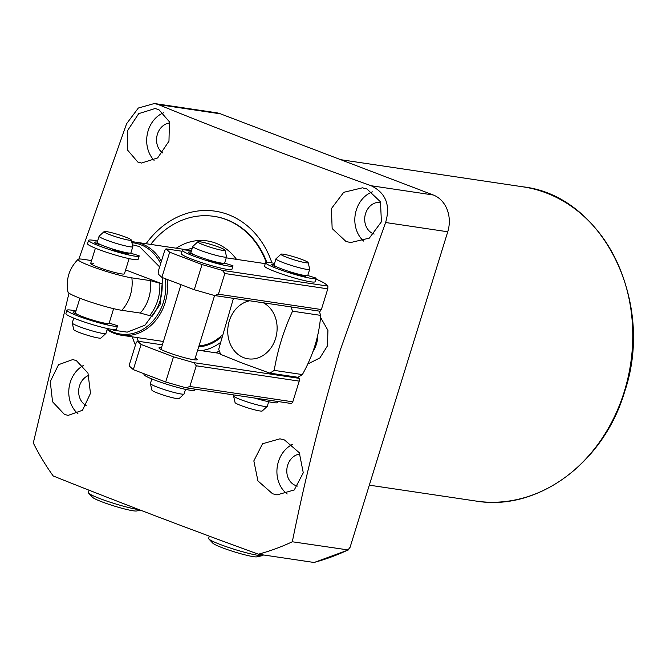 <?xml version="1.0" encoding="UTF-8"?>
<svg xmlns="http://www.w3.org/2000/svg" width="666" height="666" viewBox="0 0 666 666"><rect width="100%" height="100%" fill="white"/><g stroke="black" fill="none" stroke-linecap="round" stroke-linejoin="round"><path stroke-width="1" d="M374.184 234.049A16.184 13.52 98.5 0 1 373.509 233.824A16.184 13.52 98.5 0 1 365.176 215.001A16.184 13.52 98.5 0 1 380.652 202.439A16.184 13.52 98.5 0 1 380.752 202.456M162.629 152.947A16.184 13.52 98.5 0 1 157.076 135.439A16.184 13.52 98.5 0 1 169.772 122.985M86.205 405.544A16.184 13.52 98.5 0 1 78.721 389.91A16.184 13.52 98.5 0 1 88.844 375.349M297.91 486.105A16.184 13.52 98.5 0 1 295.604 485.497A16.184 13.52 98.5 0 1 286.971 468.298A16.184 13.52 98.5 0 1 300 454.037M272.569 493.764L257.942 480.935L253.838 460.889L262.554 443.747L279.953 438.819L284.482 439.96L299.3 452.738L303.271 472.793L294.272 489.943L277.014 494.896L272.569 493.764M64.436 414.385L52.547 401.781L50.258 381.601L58.541 364.693L72.727 359.573L76.34 360.581L87.979 373.127L90.484 393.331L82.509 410.256L68.132 415.401L64.436 414.385M135.464 345.021A89.435 74.717 98.5 0 1 132.218 336.83M258.375 554.204A258.883 216.292 -81.5 0 0 292.316 541.766L348.326 549.966L314.144 562.487L258.375 554.204C184.599 527.314 116.2 501.232 53.188 475.949A258.883 216.292 98.5 0 1 33.3 442.982L68.989 293.14M78.879 259.049L126.598 123.734L138.345 108.025L154.412 103.513L158.383 104.595C221.786 130.478 292.707 157.526 371.145 185.739C385.83 192.907 390.651 205.17 385.614 222.519L340.201 350.324C321.162 414.169 305.203 477.98 292.316 541.766M320.504 317.266L327.93 330.353L327.464 345.845L319.913 357.917L307.709 364.052M83.25 365.592A27.947 23.352 -81.5 0 0 77.914 413.661M292.366 444.463A27.947 23.352 -81.5 0 0 277.089 468.14A27.947 23.352 -81.5 0 0 287.213 493.972M137.804 162.029L127.431 149.917L127.647 130.486L138.703 113.645L155.02 108.55L158.791 109.582L169.422 121.811L168.973 141.184L157.651 157.934L141.483 163.045L137.804 162.029M163.736 112.696A27.947 23.352 -81.5 0 0 147.344 133.916A27.947 23.352 -81.5 0 0 154.087 160.356M345.937 241.417L332.151 228.538L331.41 208.6L343.706 192.324L362.412 187.82L366.924 188.961L380.477 201.815L381.41 221.786L369.322 238.128L350.541 242.566L345.937 241.417M372.452 191.858A27.947 23.352 -81.5 0 0 355.336 214.027A27.947 23.352 -81.5 0 0 363.628 241.084M150.699 244.405A84.141 70.296 98.5 0 1 213.794 216.325L214.385 216.417A84.141 70.296 98.5 0 1 266.791 262.279M317.832 334.823A26.474 22.12 98.5 0 1 316.417 344.089A26.474 22.12 98.5 0 1 313.095 351.315M233.441 298.351L218.714 349.209A47.07 39.327 -81.5 0 0 220.762 354.42L243.107 363.436L269.713 373.093L297.869 377.281A47.07 39.327 -81.5 0 0 302.372 374.575C313.087 355.411 319.197 335.681 320.696 315.384A47.07 39.327 -81.5 0 0 319.064 311.105M263.42 302.814A29.421 24.575 98.5 0 1 275.083 339.968A29.421 24.575 98.5 0 1 243.773 357.684A29.421 24.575 98.5 0 1 227.93 327.605A29.421 24.575 98.5 0 1 249.758 300.782M269.713 373.093A47.07 39.327 -81.5 0 0 274.217 370.379L302.372 374.575M320.696 315.384L292.541 311.189C283.658 330.502 277.555 350.233 274.217 370.379M292.541 311.189A47.07 39.327 -81.5 0 0 290.909 306.909M146.087 243.714A89.435 74.717 98.5 0 1 271.911 262.879M154.412 103.513L216.192 112.712A29.421 24.575 98.5 0 1 220.521 113.844L433.283 194.996A29.421 24.575 98.5 0 1 447.752 231.776L350.075 547.327L347.893 550.041A258.883 216.292 98.5 0 1 313.952 562.479M213.794 216.325A84.141 70.296 98.5 0 1 226.157 219.572A84.141 70.296 98.5 0 1 266.242 262.321M219.305 350.907A58.833 49.159 98.5 0 1 215.884 352.822M163.162 342.257A58.833 49.159 98.5 0 1 162.371 341.317M138.378 341.283A84.141 70.296 98.5 0 1 136.83 337.52M198.693 346.861A47.994 40.102 -81.5 0 0 221.079 337.237M191.7 250.066A52.073 43.506 -81.5 0 0 190.842 250.383M187.004 249.808A52.073 43.506 98.5 0 1 192.283 248.193M221.378 335.847A47.07 39.327 98.5 0 1 198.984 345.92M176.232 248.21A58.833 49.159 98.5 0 1 236.497 259.357M226.365 257.467A52.073 43.506 98.5 0 1 226.856 257.925M219.897 342.948A52.073 43.506 98.5 0 1 201.299 350.649M167.208 279.404A47.07 39.327 98.5 0 1 165.118 302.739A47.07 39.327 98.5 0 1 121.179 335.189A47.07 39.327 98.5 0 1 114.269 333.375A47.07 39.327 98.5 0 1 107.134 329.637M131.701 241.75A47.07 39.327 98.5 0 1 135.048 242.074A47.07 39.327 98.5 0 1 141.966 243.889A47.07 39.327 98.5 0 1 161.388 261.28M140.251 313.053A35.298 29.495 -81.5 0 0 148.726 298.152A35.298 29.495 -81.5 0 0 150.291 280.611L162.179 283.858C162.554 296.087 159.207 306.901 152.131 316.292L140.251 313.053L121.803 310.306A30.902 3.072 -162.8 0 1 89.061 301.523A30.902 3.072 -162.8 0 1 67.982 292.074C65.726 279.404 69.106 268.49 78.122 259.315A30.902 3.072 17.2 0 0 97.552 268.556A30.902 3.072 17.2 0 0 131.851 277.864L150.291 280.611M129.112 258.633L124.417 273.818A17.649 1.757 -162.8 0 1 121.428 273.892A17.649 1.757 -162.8 0 1 102.281 268.731A17.649 1.757 -162.8 0 1 90.693 263.378A17.649 1.757 -162.8 0 1 93.681 263.311M125.624 269.913L162.179 283.858M91.558 260.572L83.258 259.332A30.902 3.072 17.2 0 0 78.122 259.315M79.903 298.226L75.366 312.878A17.649 1.757 17.2 0 0 82.634 316.666A17.649 1.757 17.2 0 0 99.833 322.061A17.649 1.757 17.2 0 0 109.091 323.318L113.628 308.666M131.302 240.01L132.817 246.587A17.649 1.757 -162.8 0 1 132.809 246.695L130.911 252.847A17.649 1.757 -162.8 0 1 121.645 251.59A17.649 1.757 -162.8 0 1 104.454 246.195A17.649 1.757 -162.8 0 1 97.186 242.407L99.084 236.255A17.649 1.757 -162.8 0 1 99.142 236.164L104.112 231.593A14.252 1.415 -162.8 0 1 125.424 237.038A14.252 1.415 -162.8 0 1 131.302 240.01A14.252 1.415 -162.8 0 1 124.167 239.169A14.252 1.415 -162.8 0 1 109.932 234.732A14.252 1.415 -162.8 0 1 104.112 231.593M132.809 246.695A17.649 1.757 -162.8 0 1 123.551 245.438A17.649 1.757 -162.8 0 1 106.352 240.043A17.649 1.757 -162.8 0 1 99.084 236.255M73.751 318.107L72.253 322.943A17.649 1.757 17.2 0 0 72.253 323.052A17.649 1.757 17.2 0 0 79.52 326.731A17.649 1.757 17.2 0 0 105.919 333.466A17.649 1.757 17.2 0 0 105.977 333.383L107.476 328.546M72.253 323.052L73.768 329.628A14.252 1.415 17.2 0 0 79.637 332.6A14.252 1.415 17.2 0 0 100.957 338.045L105.919 333.466M225.025 250.225L226.54 256.801A17.649 1.757 -162.8 0 1 226.54 256.901L224.633 263.053A17.649 1.757 -162.8 0 1 215.376 261.805A17.649 1.757 -162.8 0 1 198.177 256.41A17.649 1.757 -162.8 0 1 190.909 252.614L192.815 246.462A17.649 1.757 -162.8 0 1 192.874 246.378L197.835 241.808A14.252 1.415 -162.8 0 1 219.156 247.244A14.252 1.415 -162.8 0 1 225.025 250.225A14.252 1.415 -162.8 0 1 217.899 249.384A14.252 1.415 -162.8 0 1 203.663 244.938A14.252 1.415 -162.8 0 1 197.835 241.808M226.54 256.901A17.649 1.757 -162.8 0 1 217.282 255.652A17.649 1.757 -162.8 0 1 200.083 250.258A17.649 1.757 -162.8 0 1 192.815 246.462M151.815 378.929L150.399 383.491A17.649 1.757 17.2 0 0 150.399 383.591A17.649 1.757 17.2 0 0 157.667 387.279A17.649 1.757 17.2 0 0 184.066 394.014A17.649 1.757 17.2 0 0 184.124 393.931L185.531 389.369M150.399 383.591L151.915 390.168A14.252 1.415 17.2 0 0 157.784 393.148A14.252 1.415 17.2 0 0 179.104 398.584L184.066 394.014M308.175 262.604L309.69 269.181A17.649 1.757 -162.8 0 1 309.69 269.289L307.784 275.441A17.649 1.757 -162.8 0 1 298.526 274.184A17.649 1.757 -162.8 0 1 281.327 268.789A17.649 1.757 -162.8 0 1 274.059 265.001L275.965 258.849A17.649 1.757 -162.8 0 1 276.024 258.766L280.985 254.187A14.252 1.415 -162.8 0 1 302.306 259.632A14.252 1.415 -162.8 0 1 308.175 262.604A14.252 1.415 -162.8 0 1 301.049 261.763A14.252 1.415 -162.8 0 1 286.813 257.326A14.252 1.415 -162.8 0 1 280.985 254.187M309.69 269.289A17.649 1.757 -162.8 0 1 300.433 268.032A17.649 1.757 -162.8 0 1 283.233 262.637A17.649 1.757 -162.8 0 1 275.965 258.849M233.841 394.946L233.55 395.87A17.649 1.757 17.2 0 0 233.55 395.979A17.649 1.757 17.2 0 0 240.817 399.667A17.649 1.757 17.2 0 0 267.216 406.402A17.649 1.757 17.2 0 0 267.274 406.31L268.681 401.756M233.55 395.979L235.065 402.555A14.252 1.415 17.2 0 0 240.934 405.527A14.252 1.415 17.2 0 0 262.246 410.972L267.216 406.402M161.497 347.644A20.005 1.99 17.2 0 0 159.007 348.06A20.005 1.99 17.2 0 0 173.018 354.212A20.005 1.99 17.2 0 0 193.806 359.748A20.005 1.99 17.2 0 0 197.036 359.831A20.005 1.99 17.2 0 0 195.221 358.083M173.485 356.834L193.823 362.654L196.262 365.792L189.852 386.48L292.807 401.814L291.541 403.538L186.03 387.82L165.692 382.001L133.317 369.647L129.604 366.3L129.728 363.553L136.13 342.857L137.396 341.134L141.109 344.48L173.485 356.834L165.692 382.001M133.317 369.647L141.109 344.48M189.852 386.48L186.03 387.82M298.035 377.197L299.334 378.371L299.217 381.127L292.807 401.814M137.396 341.134L162.362 344.855M197.685 350.116L220.346 353.488M299.334 378.371L193.823 362.654M196.262 365.792L299.217 381.127M202.048 264.552L222.386 270.371L224.825 273.51L218.423 294.205L321.37 309.54L320.113 311.255L214.602 295.546L194.256 289.718L161.88 277.372L158.175 274.017L158.292 271.27L164.702 250.574L165.959 248.851L169.672 252.206L202.048 264.552L194.256 289.718M161.88 277.372L169.672 252.206M218.423 294.205L214.602 295.546M315.9 279.071A38.245 3.796 -162.8 0 1 325.757 284.157L327.897 286.089L327.78 288.844L321.37 309.54M165.959 248.851L182.093 251.257M226.249 257.834L265.243 263.644M327.897 286.089L222.386 270.371M224.825 273.51L327.78 288.844M144.164 373.784L143.964 374.45A26.474 2.631 17.2 0 0 161.347 382.467A26.474 2.631 17.2 0 0 190.068 390.218A26.474 2.631 17.2 0 0 194.547 390.11L194.847 389.135M191.408 251.024A26.474 2.631 17.2 0 0 186.871 250.175A26.474 2.631 17.2 0 0 182.392 250.291L181.352 253.646A26.474 2.631 17.2 0 0 198.743 261.663A26.474 2.631 17.2 0 0 227.464 269.414A26.474 2.631 17.2 0 0 231.943 269.305L232.983 265.942A26.474 2.631 17.2 0 0 232.958 265.717L224.6 263.12M182.392 250.291A26.474 2.631 17.2 0 0 199.775 258.308A26.474 2.631 17.2 0 0 228.505 266.059A26.474 2.631 17.2 0 0 232.983 265.942M220.163 262.879L222.702 264.002A20.005 1.99 -162.8 0 1 207.326 260.081L206.227 259.623L206.543 259.29M193.773 254.57L189.927 253.446A20.005 1.99 -162.8 0 1 188.578 252.198A20.005 1.99 -162.8 0 1 191.1 252.006M130.378 253.088L139.144 255.786A26.474 2.631 -162.8 0 1 139.161 256.019A26.474 2.631 -162.8 0 1 134.682 256.127A26.474 2.631 -162.8 0 1 105.961 248.376A26.474 2.631 -162.8 0 1 88.578 240.359A26.474 2.631 -162.8 0 1 93.057 240.251A26.474 2.631 -162.8 0 1 97.594 241.092M139.161 256.019L138.128 259.374A26.474 2.631 -162.8 0 1 133.65 259.482A26.474 2.631 -162.8 0 1 104.928 251.731A26.474 2.631 -162.8 0 1 87.537 243.714L88.578 240.359M124.675 252.306L128.888 254.071A20.005 1.99 -162.8 0 1 113.511 250.158L112.412 249.692L112.87 249.217L112.671 249.85M112.129 248.859L112.87 249.209L112.671 249.858M101.632 245.071L96.112 243.523A20.005 1.99 -162.8 0 1 94.763 242.274A20.005 1.99 -162.8 0 1 97.286 242.074M109.157 323.102L117.507 325.699A26.474 2.631 -162.8 0 1 117.524 325.924A26.474 2.631 -162.8 0 1 113.045 326.032A26.474 2.631 -162.8 0 1 84.324 318.29A26.474 2.631 -162.8 0 1 66.941 310.264A26.474 2.631 -162.8 0 1 71.42 310.156A26.474 2.631 -162.8 0 1 75.949 311.005M117.524 325.924L116.483 329.279A26.474 2.631 -162.8 0 1 112.005 329.387A26.474 2.631 -162.8 0 1 83.283 321.645A26.474 2.631 -162.8 0 1 65.901 313.619L66.941 310.264M106.11 323.385L107.251 323.984A20.005 1.99 -162.8 0 1 91.875 320.063L90.859 319.505M76.981 314.21L74.475 313.428A20.005 1.99 -162.8 0 1 73.118 312.179A20.005 1.99 -162.8 0 1 75.649 311.979M254.337 397.993A26.474 2.631 17.2 0 0 273.218 402.597A26.474 2.631 17.2 0 0 277.697 402.489L277.997 401.523M274.55 263.411A26.474 2.631 17.2 0 0 270.021 262.562A26.474 2.631 17.2 0 0 265.543 262.67L264.502 266.025A26.474 2.631 17.2 0 0 281.893 274.051A26.474 2.631 17.2 0 0 310.614 281.793A26.474 2.631 17.2 0 0 315.093 281.685L316.125 278.33A26.474 2.631 17.2 0 0 316.109 278.105L307.75 275.508M265.543 262.67A26.474 2.631 17.2 0 0 282.925 270.696A26.474 2.631 17.2 0 0 311.646 278.438A26.474 2.631 17.2 0 0 316.125 278.33M303.313 275.258L305.852 276.39A20.005 1.99 -162.8 0 1 290.476 272.469L289.377 272.003L289.693 271.678M276.914 266.958L273.077 265.834A20.005 1.99 -162.8 0 1 271.728 264.585A20.005 1.99 -162.8 0 1 274.25 264.385M89.136 490.218L88.345 492.515A28.53 2.83 17.2 0 0 88.611 493.123A28.53 2.83 17.2 0 0 109.357 501.939A28.53 2.83 17.2 0 0 138.029 509.515A28.53 2.83 17.2 0 0 139.169 509.673M88.611 493.123L92.566 497.319A23.435 2.331 17.2 0 0 109.607 504.562A23.435 2.331 17.2 0 0 133.158 510.789A23.435 2.331 17.2 0 0 136.663 510.972L140.418 510.148M209.365 536.155L208.6 538.386A28.53 2.83 17.2 0 0 208.866 538.985A28.53 2.83 17.2 0 0 229.612 547.802A28.53 2.83 17.2 0 0 258.283 555.386A28.53 2.83 17.2 0 0 262.554 555.611A28.53 2.83 17.2 0 0 263.112 555.261L263.203 554.92M208.866 538.985L212.82 543.181A23.435 2.331 17.2 0 0 229.862 550.424A23.435 2.331 17.2 0 0 253.413 556.651A23.435 2.331 17.2 0 0 256.926 556.834L262.554 555.611M624.292 391.558A158.858 132.725 -81.5 0 0 522.81 186.805C602.772 195.596 655.269 301.731 624.691 391.55C603.937 462.695 537.728 511.671 476.007 501.057A158.858 132.725 -81.5 0 0 624.292 391.558M220.521 113.844L158.383 104.595M433.283 194.996L371.145 185.739M447.752 231.776L385.614 222.519M132.392 244.772L139.469 246.553L159.64 266.916M162.77 277.705L160.04 304.703L145.005 325.166L127.231 332.143L113.57 330.228L111.364 329.287M165.301 278.671A46.054 38.47 98.5 0 1 163.361 302.297A46.054 38.47 98.5 0 1 113.603 332.259A46.054 38.47 98.5 0 1 107.318 329.062M131.918 242.699A46.054 38.47 98.5 0 1 140.709 244.713A46.054 38.47 98.5 0 1 160.681 263.57M149.733 315.526A40.509 33.841 -81.5 0 0 157.717 300.441A40.509 33.841 -81.5 0 0 159.782 283.092M121.803 310.306A35.298 29.495 -81.5 0 0 131.851 277.864M190.767 253.779L191.034 252.938M206.635 259.315L206.485 259.782L206.635 259.315M217.532 262.912L217.707 262.362M123.718 252.98L123.976 252.148M97.303 242.724L96.953 243.848M98.743 243.714L98.56 244.289M75.491 313.195L75.316 313.761M273.917 266.167L274.184 265.318M289.785 271.703L289.635 272.169L289.785 271.703M300.682 275.299L300.849 274.742M476.007 501.057L369.314 485.164M522.81 186.805L340.692 159.682M191.567 250.491L135.048 242.074M163.403 341.475L121.179 335.189M90.693 263.378L95.388 248.193M160.947 349.425L180.994 284.657M194.663 359.865L214.577 295.538M217.008 262.787L217.174 262.238M123.451 252.031L123.193 252.855M300.158 275.175L300.324 274.625"/></g></svg>

